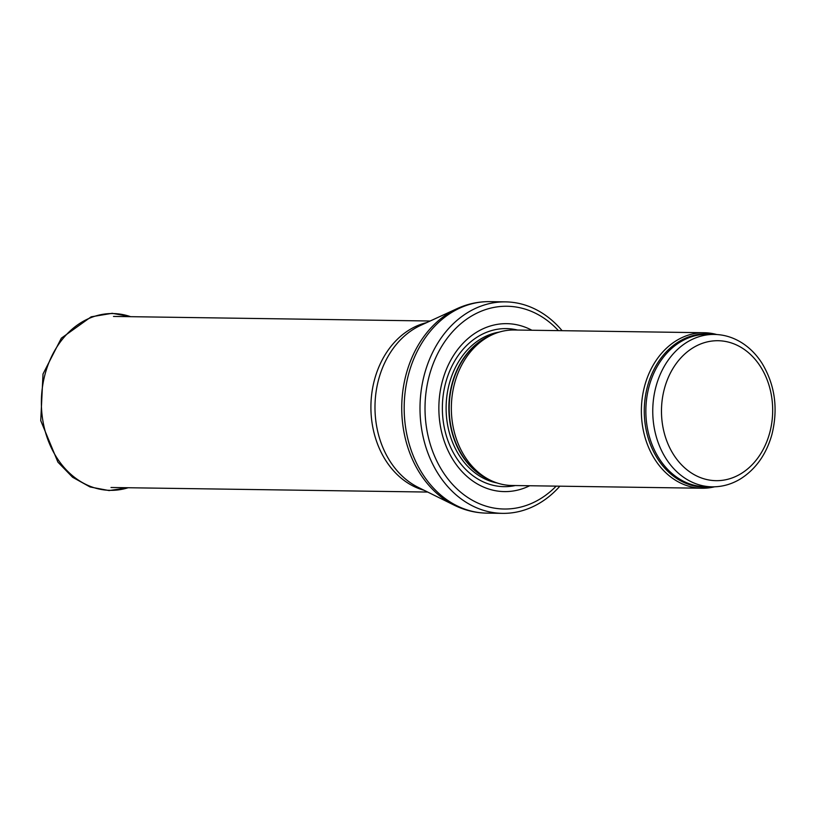 <?xml version="1.0" encoding="UTF-8"?>
<svg xmlns="http://www.w3.org/2000/svg" width="815" height="815" viewBox="0 0 815 815"><rect width="100%" height="100%" fill="white"/><g stroke="black" fill="none" stroke-linecap="round" stroke-linejoin="round"><path stroke-width="1.22" d="M716.762 334.527A77.761 61.787 90.8 0 0 704.282 332.734A77.761 61.787 90.8 0 0 641.374 409.599A77.761 61.787 90.8 0 0 702.031 488.236A77.761 61.787 90.8 0 0 714.561 486.81M704.282 332.734L514.265 329.994A77.761 61.787 90.8 0 0 492.525 334.619A77.761 61.787 90.8 0 0 451.357 406.858A77.761 61.787 90.8 0 0 490.426 480.249A77.761 61.787 90.8 0 0 512.024 485.496L702.031 488.236M531.91 330.248A83.976 66.728 90.8 0 0 438.867 406.675A83.976 66.728 90.8 0 0 529.668 485.75M562.095 330.686A105.756 84.027 90.8 0 0 505.555 301.876A105.756 84.027 90.8 0 0 420.01 406.4A105.756 84.027 90.8 0 0 502.498 513.358A105.756 84.027 90.8 0 0 559.854 486.188M714.398 334.435A76.203 60.554 90.8 0 0 652.764 409.762A76.203 60.554 90.8 0 0 712.208 486.83C722.172 486.922 731.605 484.273 740.499 478.894C755.831 469.145 766.304 454.352 771.917 434.507C778.305 408.661 775.004 384.914 762.005 363.256C756.666 354.912 750.146 348.219 742.455 343.186C733.724 337.553 724.372 334.629 714.398 334.435L707.512 334.333A76.203 60.554 90.8 0 0 645.867 409.66A76.203 60.554 90.8 0 0 705.311 486.728L712.208 486.83M769.686 432.928A69.988 55.603 -89.2 0 1 675.166 457.032A69.988 55.603 -89.2 0 1 706.391 342.106A69.988 55.603 -89.2 0 1 769.686 432.928M712.239 334.405A76.579 60.85 90.8 0 0 644.278 409.639A76.579 60.85 90.8 0 0 710.038 486.8M492.525 334.619L489.591 335.953A76.284 60.616 90.8 0 0 449.197 406.828A76.284 60.616 90.8 0 0 487.523 478.833L490.426 480.249M491.985 334.863A76.203 60.554 90.8 0 0 448.871 406.817A76.203 60.554 90.8 0 0 489.886 479.984M499.33 332.072A76.203 60.554 90.8 0 0 446.121 406.777A76.203 60.554 90.8 0 0 497.15 482.989M517.545 330.044A79.035 62.806 90.8 0 0 442.372 406.726A79.035 62.806 90.8 0 0 515.294 485.546M558.418 330.635A101.396 80.573 90.8 0 0 447.975 337.247A101.396 80.573 90.8 0 0 445.968 476.337A101.396 80.573 90.8 0 0 556.166 486.137M505.555 301.876L489.734 301.642A105.756 84.027 90.8 0 0 404.189 406.176A105.756 84.027 90.8 0 0 486.687 513.124L502.498 513.358M454.24 505.188L418.248 487.38A86.614 68.827 90.8 0 1 374.992 405.748A86.614 68.827 90.8 0 1 420.591 325.409L457.072 308.64A105.104 83.517 90.8 0 0 401.744 406.135A105.104 83.517 90.8 0 0 454.24 505.188C464.56 510.282 475.379 512.93 486.687 513.124M426.561 322.659A85.534 67.961 90.8 0 0 370.917 405.697A85.534 67.961 90.8 0 0 424.146 490.294M130.614 316.678A88.407 70.253 90.8 0 0 45.161 373.851A88.407 70.253 90.8 0 0 59.699 461.942A88.407 70.253 90.8 0 0 128.149 487.737M457.072 308.64C467.535 303.852 478.425 301.519 489.734 301.642M430.167 321.008L113.489 316.434M427.702 492.056L111.013 487.492M128.25 487.737L109.088 490.569L90.047 486.963L72.576 477.244L57.926 462.156L40.75 420.652L43.012 373.993L61.349 338.174L91.158 316.821L112.185 313.306L130.716 316.678"/></g></svg>
